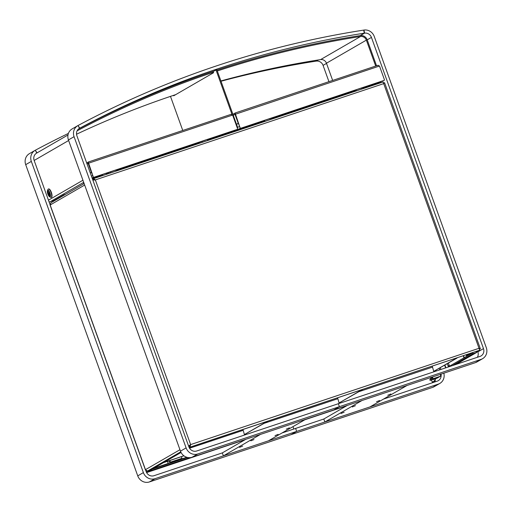 <?xml version="1.0" encoding="UTF-8"?>
<svg xmlns="http://www.w3.org/2000/svg" width="512" height="512" viewBox="0 0 512 512"><rect width="100%" height="100%" fill="white"/><g stroke="black" fill="none" stroke-linecap="round" stroke-linejoin="round"><path stroke-width="0.77" d="M197.766 453.965A9.472 8.896 59.9 0 1 186.106 447.898L74.061 136.685A9.472 8.896 59.9 0 1 77.779 125.664A9.472 8.896 59.9 0 1 78.022 125.53L79.52 128.307A6.317 5.926 59.9 0 0 79.36 128.397A6.317 5.926 59.9 0 0 76.883 135.744L188.928 446.957A6.317 5.926 59.9 0 0 196.698 451.002L338.336 403.712L339.405 406.675L333.766 409.933L339.405 406.675L197.766 453.965L192.128 457.222L475.411 362.65L481.043 359.386L339.405 406.675L338.336 403.712L479.974 356.422A6.317 5.926 -120.1 0 0 481.005 355.962A6.317 5.926 -120.1 0 0 483.482 348.614L371.437 37.402A6.317 5.926 -120.1 0 0 364.582 33.133L363.974 30.061A9.472 8.896 -120.1 0 1 374.253 36.461L486.298 347.674A9.472 8.896 -120.1 0 1 482.586 358.694A9.472 8.896 -120.1 0 1 481.043 359.386M77.779 125.664L72.141 128.922A9.472 8.896 59.9 0 0 68.429 139.942L180.474 451.155A9.472 8.896 59.9 0 0 192.128 457.222M79.52 128.307L79.2 128.493M477.606 351.219L477.843 351.872A6.317 5.926 -120.1 0 1 477.338 357.306M482.586 358.694L476.947 361.952A9.472 8.896 -120.1 0 1 475.411 362.65M380.685 82.003L380.934 82.688M216.992 70.086A1009.024 947.565 -120.1 0 1 360.358 35.578L364.582 33.133M316.198 60.998L316.224 61.114A6.317 5.926 -120.1 0 1 323.072 65.382L328.941 81.664M435.507 378.707A6.317 5.926 -120.1 0 1 434.611 382.022M439.859 383.411L434.221 386.669A9.472 8.896 -120.1 0 1 432.685 387.366L291.04 434.656L296.678 431.392L291.04 434.656L149.402 481.939A9.472 8.896 59.9 0 1 137.747 475.872L25.702 164.666A9.472 8.896 59.9 0 1 29.414 153.645L35.053 150.381A9.472 8.896 59.9 0 0 31.334 161.402L143.379 472.614A9.472 8.896 59.9 0 0 155.04 478.682L438.317 384.109A9.472 8.896 -120.1 0 0 439.859 383.411A9.472 8.896 -120.1 0 0 443.821 373.19M440.986 374.138A6.317 5.926 -120.1 0 1 438.278 380.678A6.317 5.926 -120.1 0 1 437.248 381.139L383.533 399.078M282.061 432.954L295.61 428.429L296.678 431.392L295.61 428.429L323.795 419.021L347.322 405.414M316.224 61.114L318.189 59.974M35.053 150.381A9.472 8.896 59.9 0 1 35.296 150.246L36.794 153.024A6.317 5.926 59.9 0 0 36.634 153.114A6.317 5.926 59.9 0 0 34.157 160.461L50.035 204.576M145.632 470.099L146.195 471.674A6.317 5.926 59.9 0 0 153.971 475.718L222.323 452.896L245.843 439.29M221.011 81.242A1009.024 947.565 59.9 0 1 315.93 61.158L317.894 60.019M175.462 94.765A1009.024 947.565 59.9 0 0 174.381 95.117M170.49 96.403A1009.024 947.565 59.9 0 0 165.338 98.131M35.296 150.253L37.05 152.87M68.403 133.414A1012.179 950.534 59.9 0 0 35.558 150.106M360.064 35.622L364.288 33.178A1009.024 947.565 59.9 0 0 79.782 128.166L79.034 128.595M78.022 125.536L79.782 128.166M364.288 33.178L363.68 30.106A1012.179 950.534 59.9 0 0 78.285 125.389M383.078 80.774A1.894 0.64 71.5 0 1 382.995 80.851L362.861 88.128L379.757 82.317A1.894 1.779 59.9 0 0 380.064 82.176M220.909 80.947A1008.077 946.682 -120.1 0 1 320.627 59.59A5.37 5.037 -120.1 0 1 326.458 63.219L332.653 80.429M102.534 175.04L92.211 178.317L102.515 174.982M60.838 196.614L56.045 199.386M217.312 70.976A1008.077 946.682 -120.1 0 1 360.538 36.499A5.37 5.037 -120.1 0 1 366.362 40.128L375.699 66.054M360.358 35.578A6.317 5.926 -120.1 0 1 367.213 39.846L376.544 65.773M76.531 134.234A1008.077 946.682 -120.1 0 1 175.706 94.624M78.394 129.101A1009.024 947.565 -120.1 0 1 213.837 71.13M77.088 130.867A1008.077 946.682 -120.1 0 1 213.427 72.262M271.251 118.714L356.013 90.413L350.95 92.698L353.299 91.322L350.477 92.262M49.658 201.882A1.894 1.779 -120.1 0 1 49.043 201.818M431.789 379.872L433.85 379.072L434.598 381.146L432.224 381.997L434.598 381.146M190.272 445.222L189.568 445.632M189.677 445.568A6.317 0.41 160.2 0 0 190.221 445.395M163.43 462.669L183.942 455.821M163.712 462.502L183.878 455.776M433.914 379.238L437.056 378.189L440.442 376.23L440.794 373.984M430.144 380.262L429.824 379.373L430.144 380.262L432.589 378.854A1.894 0.64 -108.5 0 0 432.576 376.947M429.824 379.373L432.269 377.965L432.275 377.05M429.99 380.39L431.514 380.032M456.186 358.368L433.728 371.36L432.301 366.342M433.728 371.36L457.03 358.086M264.403 120.998L207.488 140M197.907 143.2L116.243 170.464M106.81 173.466L107.84 172.864M199.45 142.278L198.419 142.88M49.133 202.061L54.547 200.25L54.675 200.614M56.07 199.334L54.547 200.25M64.064 195.187L63.936 194.822L60.774 196.646M65.734 194.221L63.936 194.822M106.848 173.408L106.291 173.76L106.496 174.317M116.07 171.117L115.686 170.048L107.795 172.89M356.506 90.848L356.122 89.779L362.694 87.674L363.053 88.659M356.205 90.95L356.122 89.779M115.917 170.682L116.256 170.483M242.688 446.074L239.565 447.366L242.688 446.074M253.958 439.558L250.835 440.845L253.958 439.558M275.014 435.654L278.138 434.362L275.014 435.654M286.278 429.133L289.408 427.84L286.278 429.133M223.392 455.859L260.48 434.4L305.581 419.347L268.486 440.806L223.392 455.859L222.323 452.896M344.166 412.198L341.037 413.485L344.166 412.198M355.43 405.677L352.307 406.97L355.43 405.677M376.486 401.773L379.616 400.48L376.486 401.773M387.757 395.251L390.88 393.965L387.757 395.251M324.864 421.984L361.958 400.525L407.053 385.466L369.965 406.925L324.864 421.984L323.795 419.021M83.597 183.885L84.006 183.206M232.57 131.622L230.131 133.037A6.317 2.131 71.5 0 1 230.125 133.043M260.755 122.816L263.098 121.434L260.282 122.374M257.939 123.757L260.288 122.394M229.856 133.133A6.317 2.131 71.5 0 1 229.069 132.902M348.134 93.638L350.49 92.282M198.451 142.822L197.901 143.174L198.099 143.731M207.68 140.531L207.296 139.469L199.405 142.31M293.83 429.024L292.973 426.637M285.133 431.174L285.376 431.846M284.851 431.341L285.075 431.949M361.523 389.971L339.066 402.963L337.638 397.946M339.066 402.963L362.368 389.69M266.861 421.574L244.403 434.566L242.976 429.549M244.403 434.566L267.706 421.293M229.498 132.653L227.046 134.067M236.877 126.829L237.363 126.669L216.826 69.613L213.158 71.526L213.587 72.71L173.677 95.795L173.517 95.354M237.363 126.669A1.261 0.429 71.5 0 1 237.414 128.07L237.338 128.096M228.653 132.934L226.202 134.349M231.962 114.291L215.981 69.894M182.758 130.47L170.483 96.378M264.902 121.434L264.512 120.365L271.091 118.259L271.443 119.245M264.595 121.53L264.512 120.365M432.563 381.856L434.304 381.254L432.563 381.856M433.126 381.734L434.304 381.254L433.126 381.734M430.752 378.842L432.352 377.83M432.365 377.491L431.162 378.118M432.371 377.536L431.213 378.259M50.189 194.95L49.632 194.893L48.621 192.704L49.574 192.928M49.728 193.114L49.786 195.078M49.517 192.403L48.621 192.704M50.144 195.706A2.541 0.858 71.5 0 1 49.997 195.814A2.541 0.858 71.5 0 1 48.435 193.837A2.541 0.858 71.5 0 1 48.384 190.989A2.541 0.858 71.5 0 1 48.57 190.989M49.76 193.005A2.854 0.966 71.5 0 1 50.08 195.917A2.854 0.966 71.5 0 1 48.058 193.984A2.854 0.966 71.5 0 1 48.39 190.854A2.854 0.966 71.5 0 1 49.76 193.005M50.08 196.755A3.475 1.171 -108.5 0 0 49.939 192.896A3.475 1.171 -108.5 0 0 47.731 190.234A3.475 1.171 -108.5 0 0 47.482 190.554A3.475 1.171 -108.5 0 0 47.795 193.869A3.475 1.171 -108.5 0 0 49.536 196.704A3.475 1.171 -108.5 0 0 50.08 196.755M49.536 196.704L50.554 197.293A4.422 1.491 -108.5 0 0 51.155 197.402A4.422 1.491 -108.5 0 0 51.245 197.363A4.422 1.491 -108.5 0 0 51.066 192.454A4.422 1.491 -108.5 0 0 48.352 189.018A4.422 1.491 -108.5 0 0 48.256 189.062A4.422 1.491 -108.5 0 0 47.936 189.466L47.482 190.554M51.29 197.338A4.422 1.491 -108.5 0 0 51.437 197.312A4.422 1.491 -108.5 0 0 51.347 192.358A4.422 1.491 -108.5 0 0 48.634 188.928A4.422 1.491 -108.5 0 0 48.499 188.992M50.093 204.781L51.008 202.778M181.056 452.474L150.963 469.882L147.578 471.014L145.606 470.054M145.99 471.014L145.709 470.234M146.394 472.16L146.054 471.283M189.696 457.658L146.586 472.051M187.398 457.427L152.147 469.197M146.707 471.008L146.266 471.162M168.461 463.75L168.166 462.925M168.992 460.813L169.856 463.283M169.882 463.27L170.726 462.989L169.837 460.531M170.426 462.15L181.952 458.304L181.363 456.678M170.445 462.214L181.952 458.304M436.09 371.078L435.827 370.355M436.39 370.976L436.109 370.189M476.16 351.699L476.461 352.531L477.459 351.264M455.776 364.506L476.461 352.531L473.082 353.664L452.39 365.632M472.512 352.915L448 367.098M473.082 353.664L472.781 352.826M463.635 355.885L463.891 357.549L463.328 355.981M465.638 356.896L464.173 357.382M466.17 355.034L466.63 356.32M465.357 357.056L463.891 357.549M466.285 355.354L467.322 354.65M466.304 355.411L469.421 353.952M468.576 354.234L467.411 354.906M444.653 365.248L445.606 367.898M445.914 367.795L444.934 365.082M448.416 366.861L447.29 363.725M448.192 366.234L449.286 365.574L448.07 365.888M95.066 180.058L93.818 179.552L92.858 180.102L95.347 179.898L93.562 178.63L383.149 81.952L383.699 83.629L384.582 82.707L383.603 83.066M189.12 447.443L479.712 350.195L383.699 83.629L95.347 179.898L190.637 444.576L188.627 446.144L190.355 444.736L189.747 446.003L190.067 446.893L190.637 444.576L478.989 348.307L480.358 348.749L384.582 82.707M383.418 83.789L383.827 83.251M479.482 349.254L480.358 348.749L479.507 348.838M479.392 348.691L478.707 348.467M92.531 179.219L93.491 178.662L93.818 179.552M94.528 179.635L93.798 179.878M190.637 444.576L190.298 444.794M92.851 180.109L94.426 179.987M189.472 445.862L188.691 446.31M479.712 350.195L189.158 447.52M189.747 446.003L188.781 446.56M90.291 172.986L91.392 172.352L88.147 163.347L88.333 162.662L88.16 163.341L93.242 176.832A0.634 0.595 59.9 0 0 94.016 177.235L237.184 129.44A0.634 0.595 -120.1 0 1 236.998 129.549L237.184 129.44A0.634 0.595 59.9 0 0 237.536 128.659L232.64 115.059L231.053 114.374M94.016 177.235L236.998 129.549M93.83 177.344A0.634 0.595 -120.1 0 1 93.056 176.941M88.23 162.061L93.242 176.832M88.115 162.074L231.264 114.278M88.102 162.074L88.102 162.989M207.635 140.41L209.51 139.328M207.597 140.294L208.941 139.514M167.642 153.901L167.45 153.363M194.547 144.32L192.102 145.734M195.11 144.134L192.666 145.549M88.147 163.347L88.48 161.99M91.437 172.461L90.33 173.101M236.512 124.307L238.24 123.322L235.002 114.317L235.187 113.638L235.008 114.31L240.096 127.802A0.634 0.595 59.9 0 0 240.87 128.211L384.038 80.41A0.634 0.595 -120.1 0 1 383.853 80.518L384.038 80.41A0.634 0.595 59.9 0 0 384.39 79.629L379.494 66.029L377.907 65.35M240.87 128.211L383.853 80.518M240.685 128.314A0.634 0.595 -120.1 0 1 239.91 127.91M235.085 113.03L240.096 127.802M234.97 113.043L378.118 65.248M234.957 113.043L234.957 113.958M314.496 104.87L314.304 104.339M341.402 95.29L338.957 96.704M341.965 95.104L339.52 96.518M379.494 66.029L234.822 114.419L235.334 112.966M238.291 123.43L237.126 124.109M74.061 136.685L68.429 139.942M186.106 447.898L180.474 451.155M477.843 351.872L483.482 348.614M367.213 39.846L371.437 37.402M432.685 387.366L438.317 384.109M323.072 65.382L326.515 63.392M155.04 478.682L149.402 481.939M31.334 161.402L25.702 164.666M143.379 472.614L137.747 475.872M50.317 201.664L83.699 182.349M48.454 200.179L82.931 180.23M34.157 160.461L68.634 140.512M326.458 63.219L366.362 40.128M320.627 59.59L360.538 36.499M379.757 82.317L376.602 84.134M189.549 448.237L243.008 430.387M264.25 423.296L337.664 398.784M358.912 391.693L432.326 367.181M432.589 378.854L440.442 376.23M382.995 80.851L362.554 87.68M355.936 89.888L270.944 118.266M264.326 120.474L207.309 139.507M200.493 141.786L115.706 170.093M108.883 172.371L92.09 177.978M239.45 126.65L237.53 127.29M92.595 175.674L91.405 176.077M110.33 171.84L110.714 172.909M108.077 172.73L108.416 173.677M361.862 89.056L361.478 87.994M83.558 183.462L83.693 183.827M201.939 141.254L202.323 142.323M199.686 142.144L200.026 143.091M270.253 119.642L269.869 118.573M84.666 185.043L50.176 204.998L145.466 469.67L179.955 449.722M147.578 471.014L180.742 451.827M346.618 405.818L304.883 419.75M186.778 457.261L170.605 462.656M168.339 463.411L153.683 468.307M245.146 439.693L146.611 472.595L245.126 439.706M168.141 462.848L167.578 461.286M472.352 352.973L466.624 356.288M465.197 357.114L448.403 366.822M440.922 369.459L440.307 367.757M439.245 368.378L439.776 369.843M383.142 81.958L93.632 178.611M88.16 163.341L232.64 115.059M87.046 163.981L87.968 163.45M233.28 115.309L234.822 114.419M36.634 153.114L67.987 134.976M376.768 84.083L379.917 82.259M432.224 381.997L431.475 379.923M430.336 377.696L430.541 378.253M50.726 202.899L84.134 183.571M145.427 469.901L50.029 204.922M304.864 419.763L346.598 405.83M167.469 461.318L168.045 462.925M455.936 364.448L476.742 352.41M448.39 363.085L449.286 365.574M86.694 163.002L88.077 162.202M232.928 114.33L234.925 113.171"/></g></svg>

